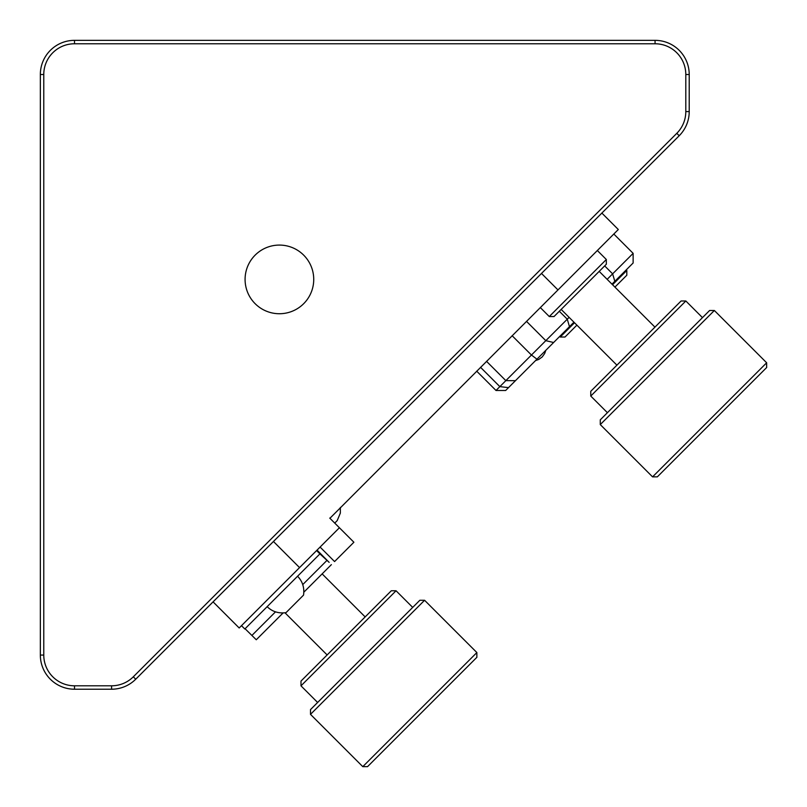 <?xml version="1.0" encoding="UTF-8"?>
<svg xmlns="http://www.w3.org/2000/svg" width="807" height="807" viewBox="0 0 807 807"><rect width="100%" height="100%" fill="white"/><g stroke="black" fill="none" stroke-linecap="round" stroke-linejoin="round"><path stroke-width="1.21" d="M40.35 74.496L43.77 74.496A30.737 30.737 0 0 1 74.496 43.77L655.062 43.77A30.737 30.737 0 0 1 685.799 74.496L689.218 74.496A34.146 34.146 0 0 0 655.062 40.35L74.496 40.35A34.146 34.146 0 0 0 40.35 74.496L40.35 655.062A34.146 34.146 0 0 0 74.496 689.218L111.578 689.218L111.578 685.799L74.496 685.799A30.737 30.737 0 0 1 43.77 655.062L40.35 655.062M43.77 74.496L43.77 655.062M685.799 74.496L685.799 111.578A30.737 30.737 0 0 1 676.801 133.316L133.316 676.801A30.737 30.737 0 0 1 111.578 685.799M279.404 313.731A34.318 34.318 0 0 0 309.131 262.245A34.318 34.318 0 0 0 249.686 262.245A34.318 34.318 0 0 0 279.404 313.731M689.218 74.496L689.218 111.578A34.146 34.146 0 0 1 679.212 135.727L135.727 679.212A34.146 34.146 0 0 1 111.578 689.218M329.922 518.276L618.313 229.521L601.871 213.078L618.313 229.521M604.675 265.907L612.624 273.855L633.132 253.348L613.814 234.03M486.52 361.314L505.838 380.632L515.451 380.682L505.666 390.477L496.002 390.477L567.271 319.199L559.322 311.26M611.968 284.165L614.823 281.31L612.624 273.855L607.146 279.333M569.117 317.363L567.271 319.199L569.47 326.664L573.938 322.195M329.74 518.094L339.404 527.758L239.185 627.977L213.078 601.871L229.521 618.313M339.404 527.758L353.89 542.243L334.572 561.561L320.086 547.075M614.823 281.31L633.132 263.001L633.132 253.348M515.451 380.682L536.958 359.176L531.45 355.03L512.122 335.712M526.487 321.347L545.804 340.665L553.622 342.511L569.47 326.664M553.622 342.511L536.958 359.176M241.485 625.677L244.814 629.006L319.915 553.895L316.586 550.566M316.848 550.303L326.563 559.866A283.539 1.251 -135 0 1 317.01 550.142M317.04 550.122A278.839 1.231 45 0 0 329.145 562.358L319.915 553.895M326.593 559.836L328.056 561.319L326.593 559.836M275.5 611.847L251.895 635.452L256.273 639.759L283.075 612.957M251.895 635.452L245.076 628.744M267.147 606.662C272.252 611.645 278.546 613.643 286.011 612.654L303.553 595.102C304.542 587.637 302.544 581.353 297.571 576.248M606.329 259.501L606.329 264.252L554.036 316.546L549.285 316.546L606.329 259.501L597.331 250.503M576.894 325.14L565.011 337.023L560.25 337.023L559.685 336.448M560.25 337.023L574.513 322.76M612.543 284.73L626.807 270.476L626.232 269.901M614.924 287.11L626.807 275.227L626.807 270.476M362.787 766.65L476.866 652.56L424.583 600.277L310.493 714.356L362.787 766.65L367.538 766.65L476.866 657.322L476.866 652.56M424.583 600.277L419.832 600.277L310.493 709.605L310.493 714.356M300.991 685.839L300.991 681.088L391.304 590.764L396.055 590.764L300.991 685.839L317.625 702.473M714.356 310.493L709.605 310.493L600.277 419.832L600.277 424.583L652.56 476.866L766.65 362.787L714.356 310.493L600.277 424.583L652.56 476.866L657.322 476.866L766.65 367.538L766.65 362.787M590.764 391.304L681.088 300.991L685.839 300.991L590.764 396.055L607.409 412.7L590.764 396.055L590.764 391.304L590.764 396.055M74.496 685.799L74.496 689.218M74.496 43.77L74.496 40.35M135.727 679.212L133.316 676.801M679.212 135.727L676.801 133.316M689.218 111.578L685.799 111.578M655.062 40.35L655.062 43.77M508.501 387.632L499.846 386.624L480.528 367.306M541.497 273.452L557.94 289.895M299.558 567.603L273.452 541.497M327.006 560.351L302.746 584.601M496.002 390.477L476.685 371.159M303.856 592.177L331.374 564.648M549.285 316.546L540.287 307.548M365.157 616.911L322.144 573.888M327.128 654.941L284.992 612.806M396.055 590.764L412.7 607.409M545.814 350.329L544.675 353.506L542.223 356.936L538.804 359.408L535.525 360.608M340.362 507.472L340.352 513.081L337.175 520.656L334.734 523.087M657.322 476.866L652.56 476.866M600.277 419.832L600.277 424.583M685.839 300.991L702.473 317.625M654.941 327.128L599.197 271.384M616.911 365.157L561.168 309.414"/></g></svg>
